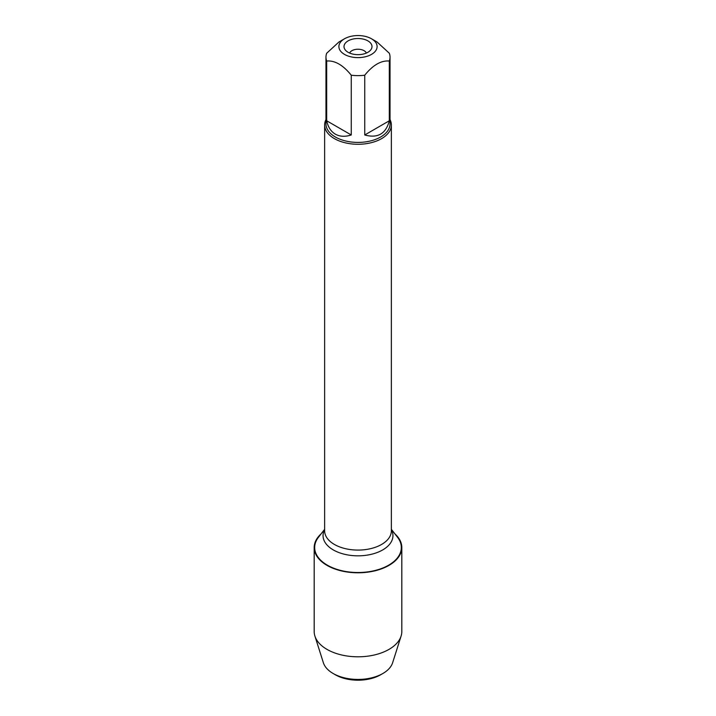 <?xml version="1.0" encoding="UTF-8"?>
<svg xmlns="http://www.w3.org/2000/svg" width="716" height="716" viewBox="0 0 716 716"><rect width="100%" height="100%" fill="white"/><g stroke="black" fill="none" stroke-linecap="round" stroke-linejoin="round"><path stroke-width="1.07" d="M390.032 119.617A33.366 19.26 180 0 1 391.366 125.014A33.366 19.26 180 0 1 358 144.274A33.366 19.26 180 0 1 324.634 125.014A33.366 19.26 180 0 1 325.968 119.617M391.366 529.303L397.55 537.286A43.327 25.015 180 0 1 358 572.514A43.327 25.015 180 0 1 318.45 537.286L324.634 529.303M366.377 53.056A8.61 4.967 0 0 0 364.086 50.684A8.61 4.967 0 0 0 355.646 49.422A8.61 4.967 0 0 0 349.623 53.056M367.89 40.875A13.989 8.082 180 0 1 370.772 49.887A13.989 8.082 180 0 1 358 54.667A13.989 8.082 180 0 1 345.228 49.887A13.989 8.082 180 0 1 350.061 39.935A13.989 8.082 180 0 1 367.89 40.875M344.486 54.389A19.117 11.035 0 0 0 371.515 54.389A19.117 11.035 0 0 0 371.515 38.789A19.117 11.035 0 0 0 362.019 35.8A19.117 11.035 0 0 0 344.486 38.789A19.117 11.035 0 0 0 344.486 54.389M364.739 134.975C377.717 138.537 385.915 133.811 389.316 120.78L364.739 134.975L364.739 75.216C372.929 65.058 381.118 60.332 389.316 61.021A32.032 18.491 0 0 0 390.032 57.137A32.032 18.491 0 0 0 389.316 53.244L377.028 41.967L371.515 38.789M389.316 120.78L389.316 61.021M344.486 38.789L338.972 41.967L326.684 53.244A32.032 18.491 0 0 0 325.968 57.137A32.032 18.491 0 0 0 326.684 61.021C334.873 60.332 343.071 65.058 351.261 75.216A32.032 18.491 0 0 0 364.739 75.216M326.684 120.78C328.053 127.072 330.944 131.529 335.348 134.152C339.823 136.658 345.13 136.935 351.261 134.975L326.684 120.78L326.684 61.021M351.261 134.975L351.261 75.216M390.032 57.137L390.032 123.922A32.032 18.491 180 0 1 370.262 141.007A32.032 18.491 180 0 1 335.348 136.998A32.032 18.491 180 0 1 325.968 123.922L325.968 57.137M394.901 533.868A43.81 25.293 180 0 1 401.81 547.498A43.81 25.293 180 0 1 374.763 570.867A43.81 25.293 180 0 1 327.024 565.389A43.81 25.293 180 0 1 314.19 547.498A43.81 25.293 180 0 1 321.099 533.868M401.81 547.498L401.81 631.512A43.81 25.293 180 0 1 401.094 636.077A43.81 25.293 180 0 1 371.031 655.659A43.81 25.293 180 0 1 327.024 649.403A43.81 25.293 180 0 1 314.906 636.077A43.81 25.293 180 0 1 314.19 631.512L314.19 547.498M401.094 636.077L392.619 662.774A35.191 20.317 180 0 1 382.89 673.479A35.191 20.317 180 0 1 333.11 673.479L333.11 673.479A35.191 20.317 180 0 1 323.381 662.774L314.906 636.077M335.392 674.794L333.11 673.479L335.392 674.794A31.969 18.455 0 0 0 380.608 674.794L382.89 673.479M324.634 125.014L324.634 530.825A33.366 19.26 0 0 0 358 550.085A33.366 19.26 0 0 0 391.366 530.825L391.366 125.014M391.366 529.643A34.95 20.182 180 0 1 358 555.831A34.95 20.182 180 0 1 324.634 529.643"/></g></svg>
